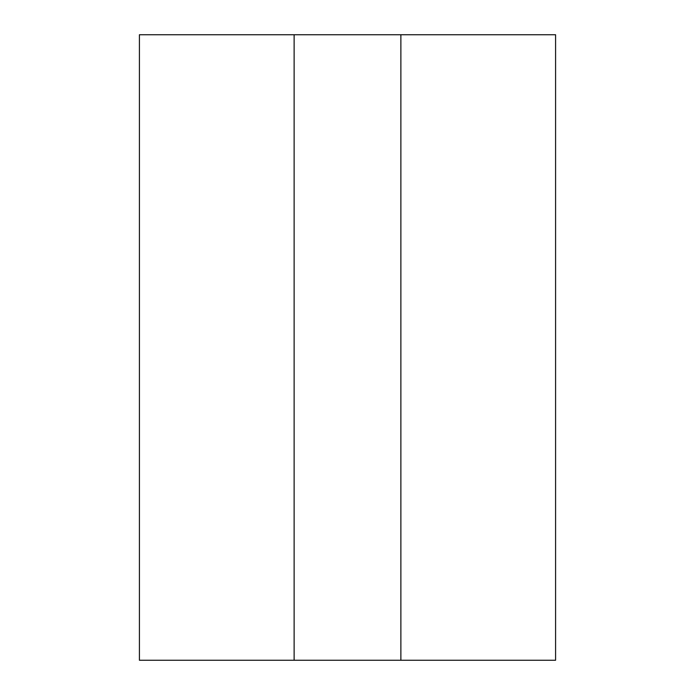 <?xml version="1.0" encoding="UTF-8"?>
<svg xmlns="http://www.w3.org/2000/svg" width="695" height="695" viewBox="0 0 695 695"><rect width="100%" height="100%" fill="white"/><g stroke="black" fill="none" stroke-linecap="round" stroke-linejoin="round"><path stroke-width="1.04" d="M400.876 660.25L555.583 660.25L555.583 34.75L400.876 34.75L400.876 660.25L294.124 660.25L294.124 34.75L400.876 34.75M294.124 34.75L139.417 34.75L139.417 660.25L294.124 660.25"/></g></svg>
